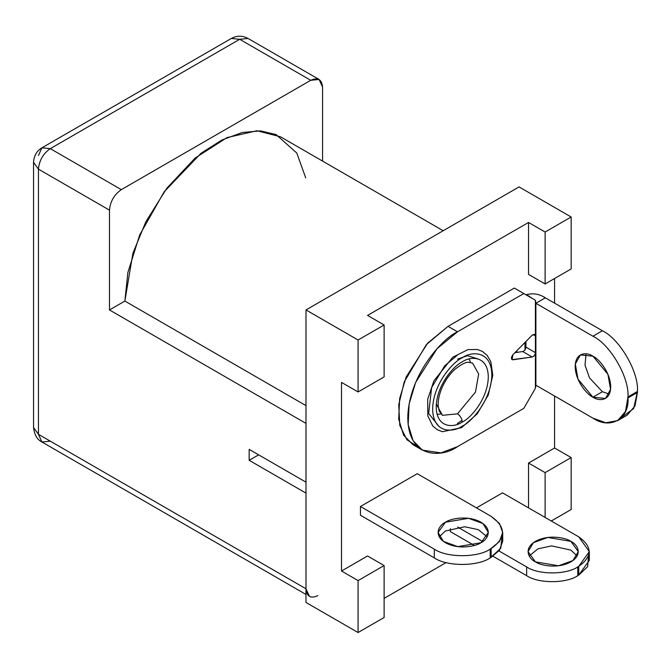 <?xml version="1.0" encoding="UTF-8"?>
<svg xmlns="http://www.w3.org/2000/svg" width="671" height="671" viewBox="0 0 671 671"><rect width="100%" height="100%" fill="white"/><g stroke="black" fill="none" stroke-linecap="round" stroke-linejoin="round"><path stroke-width="1.01" d="M309.457 596.46L305.993 588.794L38.457 434.33L33.55 427.502L38.457 434.33L38.457 169.151L33.55 162.315L38.457 169.151C39.203 160.47 43.154 153.634 50.291 148.643C43.154 153.634 39.203 160.47 38.457 169.151L109.482 210.157C110.237 201.476 114.179 194.64 121.317 189.65L50.291 148.643L239.698 39.295L248.069 38.465L239.698 39.295L310.723 80.302L239.698 39.295L50.291 148.643L121.317 189.65L310.723 80.302L319.094 79.472L322.566 87.138L322.566 161.09L322.566 87.138C321.812 79.329 317.861 77.048 310.723 80.302L121.317 189.65C114.179 194.64 110.237 201.476 109.482 210.157L109.482 309.943L305.993 423.393L305.993 482.172L305.993 423.393L109.482 309.943L109.482 210.157L38.457 169.151L38.457 434.33L305.993 588.794L305.993 493.11L249.167 460.306L258.637 454.837L249.167 460.306L305.993 493.11L305.993 588.794C306.739 596.603 310.69 598.884 317.828 595.63M249.167 460.306L249.167 449.369L305.993 482.172L249.167 449.369L249.167 460.306M443.187 230.732L280.478 136.792L256.993 130.753L227.041 137.589L195.135 158.037L166.844 188.199L145.875 221.724L132.908 253.21L124.873 301.061L305.993 405.628L124.873 301.061L109.482 309.943L124.873 301.061L127.876 272.501L139.702 234.942L164.202 191.763L201.074 153.231L221.875 140.021L242.223 132.497L260.642 130.887L276.1 134.586L296.792 153.022L305.708 177.857M50.291 148.643L41.921 147.813L50.291 148.643M38.457 155.479L41.921 147.813L231.327 38.465L239.698 39.295L231.327 38.465C236.905 35.454 242.491 35.454 248.069 38.465L319.094 79.472M38.457 434.33L41.921 441.996L38.457 434.33M50.291 441.166L41.921 441.996C37.215 439.69 34.422 434.858 33.55 427.502L33.55 162.315C33.919 155.773 36.712 150.941 41.921 147.813M528.538 274.405L528.538 222.462L367.549 315.412L528.538 222.462L545.112 232.023L571.155 216.993L571.155 268.937L545.112 283.967L528.538 274.405L545.112 283.967L545.112 232.023L528.538 222.462L528.538 274.405M341.505 382.386L341.505 571.021L367.549 555.991L341.505 571.021L341.505 382.386L358.079 391.956L358.079 340.012L384.122 324.974L367.549 315.412L384.122 324.974L384.122 376.917L358.079 391.956L341.505 382.386M384.122 598.364L446.089 562.583L384.122 598.364M528.538 507.872L528.538 463.04L554.582 448.002L554.582 396.016L554.582 448.002L571.155 457.572L571.155 509.515L551.268 520.998L571.155 509.515L571.155 457.572L554.582 448.002L528.538 463.04L528.538 507.872M554.582 303.149L554.582 278.507L554.582 303.149M360.444 506.504L417.261 473.701L360.444 506.504L360.444 515.253L360.444 506.504L434.313 549.155C446.886 557.853 477.609 557.853 490.191 549.155L491.13 548.61C506.202 537.857 506.202 527.104 491.13 516.343L417.261 473.701L491.13 516.343L499.459 523.414L502.705 532.48L499.459 541.539L490.191 549.155L490.191 557.903C477.609 566.601 446.886 566.601 434.313 557.903L360.444 515.253L434.313 557.903L434.313 549.155L360.444 506.504M524.99 342.478L524.99 349.876L524.99 342.478M476.452 507.872L502.495 492.841L476.452 507.872M450.409 531.658L450.409 528.748L450.409 531.658L474.338 545.473L450.409 531.658M305.993 602.466L305.993 309.943L519.069 186.915L571.155 216.993L519.069 186.915L305.993 309.943L358.079 340.012L305.993 309.943L305.993 602.466L358.079 632.535L305.993 602.466M384.122 617.496L358.079 632.535L358.079 580.591L341.505 571.021L358.079 580.591L384.122 565.552L367.549 555.991L384.122 565.552L384.122 617.496L384.122 565.552L358.079 580.591L358.079 632.535L384.122 617.496M470.405 361.87L469.046 359.002M545.112 517.442L545.112 472.61L528.538 463.04L545.112 472.61L571.155 457.572L545.112 472.61L545.112 517.442M358.079 391.956L384.122 376.917L384.122 324.974L358.079 340.012L358.079 391.956M545.112 283.967L571.155 268.937L571.155 216.993L545.112 232.023L545.112 283.967M516.209 351.344L517.794 352.267L516.209 351.344M577.79 566.92L578.737 566.374C592.527 556.536 592.527 546.697 578.737 536.85L502.495 492.841L578.737 536.85L589.323 551.612L578.737 566.374L577.79 566.92L577.79 575.668C566.282 583.636 538.159 583.636 526.651 575.668L492.967 556.225L526.651 575.668L526.651 566.92C538.159 574.888 566.282 574.888 577.79 566.92C566.282 574.888 538.159 574.888 526.651 566.92L498.947 550.933L526.651 566.92L526.651 575.668C538.159 583.636 566.282 583.636 577.79 575.668L578.737 575.122L577.79 575.668L577.79 566.92M457.647 527.087L482.743 541.581L457.647 527.087M535.408 561.862C529.503 559.279 522.508 549.088 535.408 541.363C548.794 533.915 566.441 537.949 570.92 541.363C576.825 543.946 583.82 554.137 570.92 561.862C557.534 569.31 539.887 565.276 535.408 561.862L558.532 565.779L572.933 560.553L578.276 551.612L570.92 541.363L547.796 537.454L533.395 542.68L528.052 551.612L535.408 561.862M588.526 555.991L587.645 566.651L578.737 575.122L578.737 566.374L578.737 575.122L589.323 560.36L589.323 551.612M577.102 555.991L570.92 550.111L551.587 545.892L537.932 548.836L529.226 555.991L537.932 548.836L551.587 545.892L570.92 550.111L577.102 555.991M417.941 446.827L406.978 439.832L399.782 425.406L398.742 404.772L404.269 381.807L426.328 344.651L448.043 326.341L514.338 288.069L535.408 300.239L535.877 303.284L545.355 297.815L535.877 303.284L592.938 336.23L602.407 330.761L545.355 297.815L602.407 330.761C619.744 338.964 639.018 372.338 637.45 391.453L627.981 396.922L625.523 411.407L617.714 420.616L605.838 422.764L592.938 418.159L535.877 385.221L592.938 418.159C610.274 429.977 629.549 418.855 627.981 397.928L627.981 396.922C629.549 377.807 610.274 344.433 592.938 336.23L535.877 303.284L535.877 385.221L535.408 388.266L523.808 408.362L535.408 388.266L535.408 335.894L533.042 334.527L535.408 335.894L534.712 334.359L532.212 335.181L512.904 354.682L512.065 359.664L532.212 357.014L522.734 351.545L514.892 352.678L522.734 351.545C524.554 350.891 525.619 349.423 525.938 347.142C525.619 349.423 524.554 350.891 522.734 351.545L532.212 357.014L512.904 359.799L511.52 359.002L512.904 359.799C510.983 359.211 510.983 357.5 512.904 354.682L532.212 335.181L533.042 334.527L535.408 335.894L535.408 300.239L514.338 288.069L448.043 326.341L457.513 331.81L523.808 293.537L457.513 331.81L448.043 326.341L427.628 343.191L406.181 376.951L399.648 398.54L398.691 419.19L403.632 435.202L412.891 444.647L422.361 450.115L413.101 440.671L408.161 424.659L409.117 404.009L415.651 382.42L437.106 348.66L457.513 331.81C442.969 337.899 408.471 375.047 407.792 417.932C408.471 460.029 442.969 457.337 457.513 446.634L440.939 452.917L422.361 450.115M617.714 420.616L627.184 415.148L634.992 405.938L637.45 392.46L627.981 397.928L637.45 392.46L637.45 391.453L633.65 408.597L621.992 417.094M602.407 391.73L609.302 394.095L602.407 391.73L589.532 377.899L584.995 365.167L586.043 353.81L584.995 365.167L589.532 377.899L602.407 391.73L592.938 397.19C587.746 395.018 575.424 381.757 575.181 366.441C575.424 351.403 587.746 352.359 592.938 356.184C598.138 358.364 610.451 371.625 610.694 386.941C610.451 401.979 598.138 401.015 592.938 397.19L605.494 398.44L610.568 389.348L607.892 374.259L592.938 356.184L580.381 354.942L575.315 364.034L577.991 379.123L592.938 397.19L602.407 391.73M637.45 391.453C639.018 372.338 619.744 338.964 602.407 330.761L592.938 336.23C610.274 344.433 629.549 377.807 627.981 396.922L637.45 391.453M523.808 408.362L457.513 446.634L523.808 408.362M437.106 414.317L440.277 414.066M535.408 352.611C535.089 354.892 534.024 356.36 532.212 357.014C534.024 356.36 535.089 354.892 535.408 352.611L525.938 347.142L535.408 352.611L535.408 388.266L535.877 385.221L535.877 303.284L535.408 300.239L535.408 352.611M525.938 341.522L525.938 347.142L525.938 341.522M532.522 298.57L526.643 294.661L525.938 294.77L526.643 294.661L532.522 298.57M545.355 297.815C539.291 293.957 533.051 292.908 526.643 294.661C533.051 292.908 539.291 293.957 545.355 297.815M501.975 536.85L500.767 548.291L490.191 557.903L491.13 557.358L491.13 548.61L491.13 557.358L499.459 550.287L502.705 541.229L502.705 532.48M487.138 536.85L478.431 529.696L464.768 526.752L445.443 530.971L439.253 536.85L445.443 530.971L464.768 526.752L478.431 529.696L487.138 536.85M480.956 542.73C476.469 546.135 458.821 550.178 445.443 542.73C432.535 534.997 439.53 524.814 445.443 522.223C449.922 518.817 467.57 514.774 480.956 522.223C493.856 529.956 486.861 540.138 480.956 542.73L488.312 532.48L482.969 523.539L468.568 518.314L445.443 522.223L438.088 532.48L443.422 541.413L457.823 546.639L480.956 542.73M490.191 549.155C477.609 557.853 446.886 557.853 434.313 549.155L434.313 557.903C446.886 566.601 477.609 566.601 490.191 557.903L490.191 549.155M457.513 413.831L442.449 415.324L457.513 413.831C460.373 415.827 461.95 418.561 462.252 422.034C469.868 418.838 487.934 399.388 488.295 376.917C487.934 354.867 469.868 356.276 462.252 361.887C454.628 365.074 436.561 384.533 436.209 406.995C436.561 429.046 454.628 427.637 462.252 422.034C461.95 418.561 460.373 415.827 457.513 413.831L475.454 392.141L478.666 374.041L472.585 363.128L478.666 374.041L475.454 392.141L457.513 413.831M462.252 426.127C470.908 422.504 491.44 400.394 491.843 374.871C491.44 349.809 470.908 351.411 462.252 357.786C453.596 361.409 433.055 383.518 432.652 409.042C433.055 434.103 453.596 432.501 462.252 426.127C453.596 432.501 433.055 434.103 432.652 409.042C433.055 383.518 453.596 361.409 462.252 357.786C470.908 351.411 491.44 349.809 491.843 374.871C491.44 400.394 470.908 422.504 462.252 426.127L461.556 427.662L462.252 426.127M462.252 422.034C454.628 427.637 436.561 429.046 436.209 406.995C436.561 384.533 454.628 365.074 462.252 361.887C469.868 356.276 487.934 354.867 488.295 376.917C487.934 399.388 469.868 418.838 462.252 422.034M439.086 426.605L428.652 413.428L431.638 387.586L444.714 365.804L457.513 355.051M462.059 420.373L457.513 423.393L457.614 424.223M478.146 358.96L467.41 355.697L457.513 359.153M436.326 404.051L442.441 415.315L439.295 411.239L438.255 406.383C437.819 401.493 438.868 395.747 441.392 389.155C444.638 381.271 449.109 374.703 454.804 369.453C461.203 364.286 465.9 361.904 468.903 362.298L472.585 363.128M305.993 594.456L41.921 441.996M536.154 385.372L535.676 386.421M461.556 427.662L477.224 413.814L488.262 395.043L492.791 375.265L490.862 361.77L487.087 355.278L482.415 351.403L477.375 349.482L467.947 349.616L452.766 357.198L433.877 380.876L427.695 399.27L427.846 415.953L432.745 425.976L437.165 429.666L442.483 431.721L461.556 427.662"/></g></svg>
